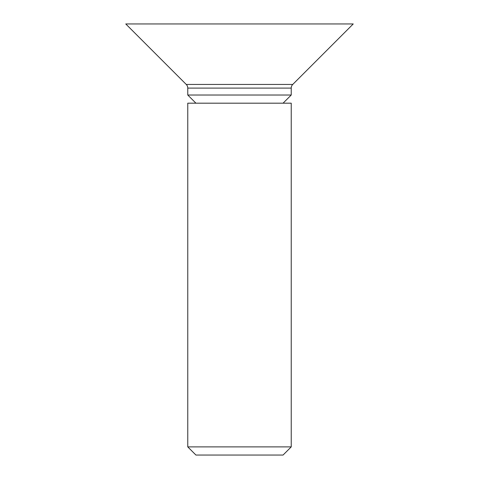 <?xml version="1.0" encoding="UTF-8"?>
<svg xmlns="http://www.w3.org/2000/svg" width="479" height="479" viewBox="0 0 479 479"><rect width="100%" height="100%" fill="white"/><g stroke="black" fill="none" stroke-linecap="round" stroke-linejoin="round"><path stroke-width="0.72" d="M291.232 88.1L187.768 88.1A5.173 5.173 0 0 0 186.253 84.442L292.747 84.442A5.173 5.173 0 0 0 291.232 88.1L291.232 95.022L187.768 95.022L195.935 103.189M291.232 103.189L187.768 103.189L187.768 446.883L291.232 446.883L291.232 103.189M187.768 446.883L195.935 455.05L283.065 455.05L291.232 446.883M283.065 103.189L291.232 95.022M187.768 88.1L187.768 95.022M292.747 84.442L353.239 23.95L125.761 23.95L186.253 84.442"/></g></svg>
